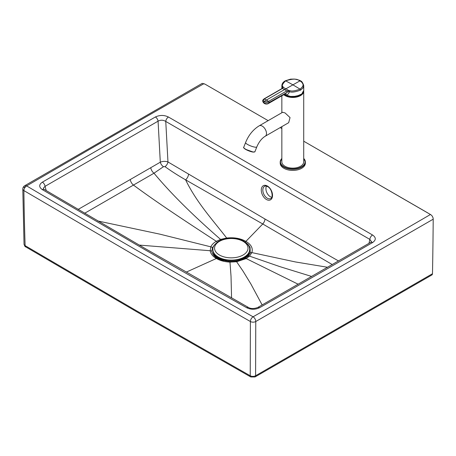 <?xml version="1.0" encoding="UTF-8"?>
<svg xmlns="http://www.w3.org/2000/svg" width="456" height="456" viewBox="0 0 456 456"><rect width="100%" height="100%" fill="white"/><g stroke="black" fill="none" stroke-linecap="round" stroke-linejoin="round"><path stroke-width="0.68" d="M214.508 244.861L212.462 247.682L211.858 251.262C212.211 254.043 214.086 256.437 217.478 258.449L218.926 259.207M271.782 197.294A6.834 4.275 64.6 0 1 268.077 194.683A6.834 4.275 64.6 0 1 266.464 186.122M84.645 213.271L154.003 173.206L163.482 166.696L165.004 166.645A4.389 2.36 123.8 0 0 167.962 161.954L264.999 219.028A5.466 3.158 -60 0 1 262.759 223.987L245.892 241.395C240.511 238.357 234.105 237.234 226.672 238.032L220.579 239.411L216.315 241.304C213.63 242.871 211.801 244.712 210.82 246.838L210.193 250.732C210.615 253.747 212.673 256.335 216.361 258.506A2.736 1.579 -60 0 1 217.478 258.449M165.004 166.645C171.08 171.046 177.943 175.446 185.598 179.835L262.759 223.987L332.299 264.583M368.978 243.339L369.85 239.4L371.492 241.697M78.107 209.429L130.279 179.521A5.466 3.152 60.1 0 0 133.465 185.079C155.41 201.381 185.062 220.983 216.315 241.304A2.736 1.579 -120 0 1 217.244 242.176M46.21 190.591L45.053 186.339L43.445 188.077L43.48 188.79M43.491 188.835L44.255 189.428A3.83 2.24 120.7 0 0 42.305 189.599L143.828 249.061A10941.218 6316.854 180 0 0 246.707 307.743A3.83 2.183 119.4 0 1 248.583 307.532C250.948 308.866 253.981 308.854 257.68 307.515A3.83 2.2 60.2 0 1 259.584 307.709C255.309 309.744 251.017 309.755 246.707 307.743M186.219 272.146L216.361 258.506C220.117 260.644 224.614 261.841 229.858 262.097L236.613 261.744L246.211 258.586L298.207 284.242M130.279 179.521L160.301 162.194L158.072 121.165L45.053 186.339A3.83 2.217 -120.1 0 0 42.374 182.161C38.851 184.629 38.828 187.108 42.305 189.599M432.493 273.725L432.168 274.791L255.024 376.958A2.736 1.573 -119.7 0 0 255.594 375.75L432.493 273.725A5468.728 3155.56 -120 0 0 433.2 219.194L433.171 218.51C432.824 216.714 431.917 215.38 430.453 214.502L303.724 141.206M208.415 86.116L268.156 120.646L205.04 84.16L202.196 83.374L24.704 185.723A3.83 2.217 59.8 0 1 26.63 185.905A27339.605 15784.377 180 0 1 204.014 83.619M280.178 127.594L281.848 128.558L280.178 127.594M163.482 166.696A4.452 2.314 54.3 0 1 160.301 162.194C162.803 161.173 165.357 161.093 167.962 161.954L165.762 121.438C163.22 119.905 160.655 119.814 158.072 121.165A3.83 2.2 -119.8 0 0 155.405 116.981A24613.016 14210.197 0 0 0 42.374 182.161M255.024 376.958L250.789 376.964A2.736 1.562 -60.5 0 1 250.224 375.755A3899.683 14.769 -90 0 0 250.401 321.52A3.83 2.183 -60.6 0 1 253.08 316.8A27339.605 15784.377 0 0 0 430.453 214.502M250.789 376.964L137.581 312.286L25.684 246.856A2.736 1.596 -59.4 0 1 25.12 245.641A3899.683 3189.999 0.4 0 1 23.889 190.591L136.481 256.437L250.401 321.52A3.83 2.24 0.2 0 0 255.77 321.52A3.83 2.2 -119.7 0 0 253.08 316.8A13667.922 7891.103 0 0 1 139.188 251.735A13667.922 7891.103 180 0 1 26.63 185.905A3.83 2.234 -59.4 0 0 23.889 190.591A3.83 2.2 179.3 0 1 22.8 189.075L22.8 189.075A3.83 3.83 0 0 1 24.704 185.723M25.684 246.856C25.228 247.015 24.675 246.12 24.031 244.159A3.83 2.206 178.7 0 0 25.12 245.641L137.017 311.077L250.224 375.755C252.014 376.616 253.804 376.61 255.594 375.75A3899.946 16.342 -90 0 0 255.77 321.52L433.2 219.194M246.137 242.809L248.172 244.524L250.048 247.232L250.253 252.972L248.024 256.221L243.646 259.185M245.294 242.147A2.736 1.579 -60 0 1 245.892 241.395C251.188 244.524 253.177 248.258 251.86 252.595L249.489 256.124L246.211 258.586A2.736 1.579 60 0 0 244.992 258.478M303.724 141.2L428.224 213.169M168.458 117.027L372.546 234.994A3.83 2.212 -60 0 0 369.85 239.4L165.762 121.438A3.83 2.212 -60 0 1 168.458 117.027C164.166 114.946 159.817 114.929 155.405 116.981M371.475 241.765L370.694 242.341A3.83 2.217 59.9 0 1 372.615 242.529A24613.016 14210.197 180 0 1 259.584 307.709M213.169 251.655A18.12 10.471 -0 0 0 218.47 258.757A18.12 10.471 -0 0 0 219.439 259.276A18.12 10.471 -0 0 0 223.468 260.798M239.092 260.798A18.12 10.471 -0 0 0 243.128 259.27A18.12 10.471 -0 0 0 249.398 251.638M220.767 258.598A11.668 6.743 -0 0 0 222.129 259.863M215.021 254.83A17.339 10.021 -0 0 0 219.022 258.438A17.339 10.021 -0 0 0 219.952 258.94A17.339 10.021 -0 0 0 242.62 258.928A17.339 10.021 -0 0 0 247.545 254.818M240.443 259.852A11.668 6.743 -0 0 0 241.805 258.592M212.918 249.717A18.365 10.613 -0 0 0 212.918 249.905A18.365 10.613 -0 0 0 218.293 257.406A18.365 10.613 -0 0 0 238.311 259.698A18.365 10.613 -0 0 0 249.649 249.888A18.365 10.613 -0 0 0 249.643 249.706M301.131 94.455A10.089 5.825 180 0 1 299.98 95.264M283.74 94.683A10.938 6.316 0 0 0 285.051 95.6A10.938 6.316 0 0 0 300.521 95.6A10.938 6.316 0 0 0 303.724 91.132L303.724 161.817A10.938 6.316 180 0 1 296.97 167.648A10.938 6.316 180 0 1 285.051 166.28A10.938 6.316 180 0 1 281.848 161.817L281.848 126.631M285.593 95.264A10.089 5.825 180 0 1 284.327 94.352M245.579 142.58A6.013 1.271 -158.8 0 0 247.505 144.427A6.013 1.271 -158.8 0 0 253.314 146.798A6.013 1.271 -158.8 0 0 256.796 146.929C258.945 141.901 261.761 138.333 265.244 136.219L288.671 122.692L290.05 117.591L285.051 112.923L282.652 112.273L259.23 125.799C253.12 129.561 248.571 135.158 245.579 142.58L243.721 147.362A6.013 1.271 -158.8 0 0 245.647 149.209A6.013 1.271 -158.8 0 0 253.582 151.996A6.013 1.271 -158.8 0 0 254.938 151.717L253.411 152.122L245.482 149.3C243.749 148.018 243.162 147.374 243.721 147.362M284.333 94.341A10.938 6.316 0 0 0 285.068 94.808A10.938 6.316 0 0 0 296.987 96.176A10.938 6.316 0 0 0 303.742 90.345L303.742 85.665L302.915 88.071L300.538 90.134C295.117 92.112 291.418 92.608 289.435 91.616L289.685 90.544L286.687 90.938L268.567 101.397C265.7 101.95 264.28 101.95 264.315 101.392L266.441 100.024A33.613 19.408 -120 0 0 264.32 98.941L282.424 88.475L283.222 87.313L283.096 86.743C281.557 85.899 282.401 83.938 285.621 80.854C298.68 76.654 299.221 81.63 299.985 80.854L301.957 82.433C302.151 83.362 305.309 85.067 299.985 89.142C294.958 90.983 291.526 91.451 289.685 90.544M284.681 94.141L285.068 94.403C287.195 95.19 288.648 94.261 289.435 91.616L287.12 92.084A0.821 0.473 -120 0 0 286.625 90.972M281.865 88.589L281.865 85.648L282.429 88.15M268.356 103.563L286.117 93.303L286.932 92.465L269.074 102.514C265.483 103.193 263.728 103.193 263.813 102.503L262.781 101.363A3.83 3.83 0 0 0 268.356 103.563A3.83 2.212 -120 0 0 269.074 102.514A0.821 0.473 -120 0 0 268.567 101.397A33.613 19.408 60 0 0 266.441 100.024L284.555 89.57L286.687 90.938A0.821 0.462 -118.5 0 1 287.166 92.055M282.036 88.492A0.821 0.49 58.8 0 1 282.059 88.475A0.821 0.49 58.8 0 1 282.424 88.475L284.555 89.57L299.985 80.854M282.395 87.552A0.821 0.65 -30.2 0 1 283.096 86.743M282.503 87.997A0.821 0.661 1.1 0 1 282.503 87.951L282.013 88.504A0.821 0.473 60 0 1 282.361 88.51M264.32 98.941L263.813 99.476L264.32 98.941C263.294 100.537 263.289 101.352 264.315 101.392L263.813 102.503M303.724 158.386L305.366 162.04L305.366 163.157A12.58 7.262 180 0 1 301.678 168.292A12.58 7.262 180 0 1 287.975 169.866A12.58 7.262 180 0 1 280.206 163.157L280.206 162.04A12.58 7.262 0 0 0 287.975 168.748A12.58 7.262 0 0 0 301.678 167.175A12.58 7.262 0 0 0 305.366 162.04A12.58 7.262 0 0 0 303.724 158.454M267.256 198.2A6.834 4.275 64.6 0 1 264.993 196.148A6.834 4.275 64.6 0 1 264.742 186.225C265.061 185.814 266.019 185.945 267.621 186.612C272.409 188.807 273.315 198.548 270.613 198.565A6.834 4.275 64.6 0 1 267.256 198.2M267.398 186.031A7.929 4.959 -115.4 0 0 261.601 187.957A7.929 4.959 -115.4 0 0 263.79 197.117A7.929 4.959 -115.4 0 0 266.418 199.494A7.929 4.959 -115.4 0 0 272.511 196A7.929 4.959 -115.4 0 0 267.398 186.031M338.546 260.969L264.999 219.028M226.826 238.551A2.736 0.49 -97.7 0 0 226.672 238.032C213.009 220.259 196.827 202.891 185.598 179.835A5.466 3.129 120.6 0 0 188.556 174.232M150.771 167.74A5.329 3.044 59.7 0 0 154.003 173.206C173.069 196.16 196.787 218.629 220.579 239.411A2.736 1.129 -108.9 0 1 221.069 240.095M97.761 220.966L159.891 234.162L210.82 246.838A2.736 2.16 -155.4 0 1 212.462 247.682M139.194 245.083L210.193 250.732A2.736 2.229 173.7 0 1 211.858 251.262M372.546 234.994C376.149 237.473 376.171 239.987 372.615 242.529M231.568 297.933L231.021 276.176L229.944 261.704L218.561 259.031M262.154 304.95L250.823 283.888L243.002 271.086L236.613 261.744A2.736 0.57 81.4 0 0 236.242 261.362A2.736 0.57 81.4 0 0 236.179 261.391M229.966 261.727L236.242 261.362L243.931 259.048M311.693 276.473L279.807 266.606L249.489 256.124A2.736 1.921 45.5 0 0 248.024 256.221M327.63 267.279L295.391 261.938L251.86 252.595A2.736 2.172 21.5 0 0 250.253 252.972M23.912 187.501L26.642 185.911M243.105 241.349A16.724 9.661 -0 0 0 219.456 241.355A16.724 9.661 -0 0 0 219.456 255.024A16.724 9.661 -0 0 0 243.105 255.018A16.724 9.661 -0 0 0 243.105 241.349M244.268 257.024A18.365 10.613 -0 0 0 249.649 249.517C250.333 246.286 245.334 240.13 237.223 238.813C230.286 237.547 224.09 238.368 218.635 241.275C214.354 244.37 212.445 247.123 212.918 249.535A18.365 10.613 -0 0 0 218.293 257.036A18.365 10.613 -0 0 0 244.268 257.024M303.724 91.132A10.938 6.316 0 0 0 303.707 90.807L303.724 91.132M283.883 94.597A10.83 6.253 0 0 0 285.131 95.464A10.83 6.253 0 0 0 300.441 95.464A10.83 6.253 0 0 0 303.605 91.342M301.359 94.295A10.254 5.922 180 0 1 300.037 95.23A10.254 5.922 180 0 1 284.293 94.364M265.244 136.219A6.013 3.471 -120 0 0 266.167 131.396A6.013 3.471 -120 0 0 262.24 126.095A6.013 3.471 -120 0 0 259.23 125.799M253.354 152.105A5.797 1.225 -158.8 0 1 247.488 150.326A5.797 1.225 -158.8 0 1 243.84 147.812M300.515 94.819A10.881 6.281 180 0 1 285.085 94.819M300.538 90.134A0.821 0.473 -120 0 0 299.985 89.142A218.897 126.38 60 0 0 292.803 84.805A218.897 126.38 -120 0 0 285.621 80.854A0.821 0.473 60 0 0 285.239 80.826L290.575 79.139L294.439 79.07C298.498 79.891 300.475 80.478 300.373 80.832C301.678 81.037 302.801 82.65 303.742 85.665M288.716 91.582L288.694 90.47L283.222 87.313A0.821 0.661 1.1 0 0 282.503 87.951L282.503 87.934M285.068 94.403A2.189 1.265 120 0 0 285.006 93.947M281.848 158.563A12.306 7.102 0 0 0 285.53 167.557A12.306 7.102 0 0 0 301.49 166.839A12.306 7.102 0 0 0 303.724 158.563M281.848 158.454A12.58 7.262 0 0 0 280.206 162.04L281.848 158.386M44.255 189.428L145.743 248.873L248.583 307.532M24.031 244.159L22.8 189.075M370.694 242.341L257.68 307.515M241.583 260.04L243.128 259.27M221.012 260.062L219.439 259.276M249.649 249.888L249.649 249.517M241.218 259.213L241.218 258.82M221.354 259.225L221.354 258.826M212.918 249.905L212.918 249.535M281.848 95.771L281.848 112.74M284.63 94.557L292.022 96.917L299.957 95.218L300.795 94.671M256.796 146.929L254.938 151.717M303.742 90.345L301.735 94.004L296.463 96.313L289.851 96.444L284.322 94.346M281.865 85.648C281.956 83.687 283.079 82.08 285.239 80.826M262.781 101.363C262.348 100.833 262.741 100.018 263.967 98.935L282.013 88.504"/></g></svg>
